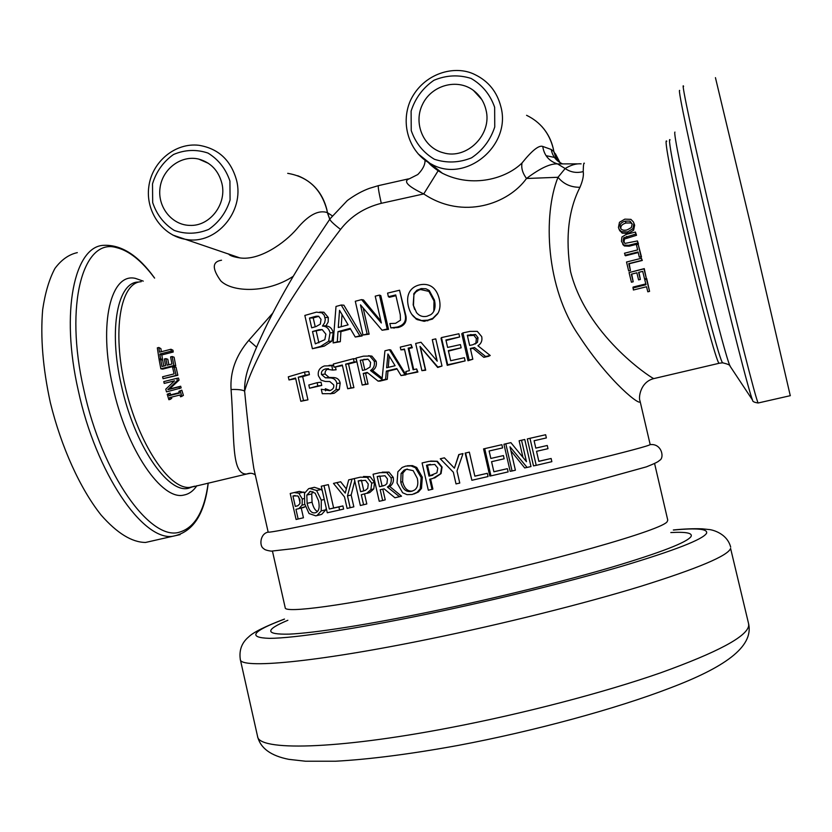 <?xml version="1.0" encoding="UTF-8"?>
<svg xmlns="http://www.w3.org/2000/svg" width="832" height="832" viewBox="0 0 832 832"><rect width="100%" height="100%" fill="white"/><g stroke="black" fill="none" stroke-linecap="round" stroke-linejoin="round"><path stroke-width="1.25" d="M715.437 77.657L750.901 225.826L790.275 395.678M77.314 252.626C68.827 254.488 61.35 259.782 54.891 268.507C49.202 279.188 45.136 292.895 42.671 309.618C40.321 337.251 42.869 368.254 50.346 402.626C61.329 447.45 80.382 489.07 101.171 515.133C117.104 533.239 131.914 542.35 145.579 542.454L153.608 540.634M233.054 255.559L232.398 256.214M221.53 260.218C212.139 261.664 211.9 268.57 220.813 280.925C232.482 292.448 267.29 293.457 293.249 276.297M329.753 219.274L327.361 212.628C318.531 209.622 308.35 215.041 296.826 228.894C284.378 243.402 259.324 260.78 239.907 257.91L227.822 253.75M233.282 255.642L232.638 256.308M332.218 215.81L327.454 212.67L329.784 219.222M272.553 313.362L248.81 340.319C235.882 355.524 229.965 371.925 231.067 389.532C234.759 437.715 230.849 474.594 246.646 474.022L250.526 473.283M170.976 349.253L171.257 351.125L159.806 354.058L160.576 358.831L159.047 359.216L157.331 347.87L158.86 347.474L159.515 352.175L170.976 349.253L172.962 350.22L173.233 352.019L161.803 354.942L162.552 359.507L161.595 359.757M158.86 347.474L160.909 348.639L161.325 351.718M172.151 356.533L174.096 357.198L175.739 365.81L162.76 369.096L160.857 368.826L159.151 359.84L160.69 359.455L162.001 366.517L165.568 365.622L164.33 359.018L165.87 358.623L167.107 365.227L171.943 364L170.612 356.918L172.151 356.533L173.867 365.529L160.857 368.826M160.69 359.455L162.656 360.11L163.758 366.08M165.87 358.623L167.814 359.268L168.844 364.79M174.19 367.037L176.041 367.255L177.85 375.274L163.051 378.706L162.594 376.782L174.075 373.89L172.64 367.432L174.19 367.037L176.072 375.419L163.051 378.706M176.79 378.352L178.537 378.082L179.057 380.141L169.478 389.033L180.679 386.235L181.158 387.93L166.514 391.893L165.755 389.199L174.522 380.827L164.216 383.406L163.769 381.628L176.79 378.352L177.341 380.505L167.804 389.678L179.036 386.87L179.535 388.648M174.408 380.942L164.216 383.406M178.89 391.321L181.813 390.177L183.404 395.429L180.544 396.812L179.993 395.013L169.634 397.592L170.186 399.381L168.865 399.714L167.201 394.233L168.522 393.91L169.062 395.71L179.421 393.13L178.89 391.321L180.222 390.988L181.875 396.479M171.371 397.155L171.746 398.33L170.186 399.381M167.201 394.233L170.144 393.089L170.664 394.815L179.286 392.673M559.676 162.406L555.828 157.477L553.8 151.497L551.231 149.479C552.51 156.177 556.192 160.93 562.255 163.758M557.918 160.576L553.842 151.538L559.541 162.282M522.038 162.958C521.071 167.908 522.558 173.087 526.5 178.495C540.051 168.282 550.41 163.426 557.554 163.914C549.089 161.242 544.149 155.418 542.734 146.432C538.897 145.028 532.002 150.53 522.038 162.958C506.366 178.526 472.68 188.427 442.489 173.316L438.152 170.758L423.738 193.929C463.112 220.314 508.456 203.736 526.5 178.495L558.002 177.278C542.797 215.041 545.771 287.789 578.895 335.629C609.679 382.866 642.398 408.158 640.026 400.951L640.016 400.899M425.038 160.181C425.194 164.684 422.781 169.468 417.799 174.533L409.666 178.63C402.719 181.022 407.41 186.129 423.738 193.929L381.274 203.32C364.333 207.605 350.75 216.31 340.548 229.424C290.285 295.183 254.207 357.375 244.608 391.092C244.39 382.772 245.97 374.161 249.34 365.258L249.361 365.217M428.303 162.386C429.988 164.549 433.264 167.346 438.152 170.778L428.293 162.375M581.131 163.852C576.264 163.436 570.939 164.996 565.167 168.542L557.554 163.914L577.21 163.852M551.231 149.479L542.734 146.432M559.998 162.604L555.402 153.764M583.211 171.6C576.597 173.306 570.586 172.286 565.167 168.542L558.002 177.278C563.524 184.038 570.856 187.377 579.987 187.283C582.806 180.554 583.877 175.323 583.211 171.6C583.346 165.09 583.731 162.323 584.366 163.29M654.659 378.394L653.734 378.612C648.513 376.251 586.238 334.329 570.554 271.596C565.25 238.077 568.391 209.966 579.987 187.283M640.078 401.201L650.166 444.527C649.875 445.588 627.016 451.682 581.568 462.81L413.878 501.894C325.593 521.747 266.5 533.78 268.143 532.022L253.822 468.447C250.91 450.07 247.832 424.278 244.608 391.092C242.195 389.782 237.682 389.262 231.067 389.532M430.591 461.042L437.341 461.261L442.062 467.022L441.064 473.595L434.543 478.036M430.602 479.003L432.9 489.091L428.324 490.225L422.084 462.946L429.083 461.344L436.8 461.365L441.646 467.126L440.575 473.751L432.838 478.494L429.697 479.211L432.026 489.393M382.21 472.16L388.97 472.098L393.224 477.35C393.973 481.343 392.808 484.39 389.74 486.481L401.534 496.184L394.919 497.775L384.155 488.852L380.203 489.746L382.658 500.531L379.236 501.29L373.079 474.23L379.725 472.701L386.703 472.597L391.061 477.838C391.81 481.863 390.593 484.931 387.4 487.053L399.526 496.746M382.803 489.164L385.237 499.845L382.658 500.531M309.587 488.374L316.607 490.506L321.308 500.167L321.225 510.9L317.023 515.476L315.806 515.85L309.067 513.552L304.668 503.911L304.502 493.303L308.63 488.665L314.371 487.302L321.194 489.466L322.286 490.745M326.238 508.196L325.801 509.787L321.714 514.342L319.748 514.821M490.235 355.503L485.597 356.491L474.521 347.537L470.35 348.442L472.826 359.237L469.165 360.027L462.935 332.894L470.018 331.386L477.277 331.354L481.718 336.627C482.477 340.631 481.218 343.668 477.922 345.758L490.235 355.503L488.311 356.377L483.829 357.323L473.065 348.358L470.454 348.92M472.826 359.237L467.969 360.745L461.76 333.726L462.935 332.894M465.13 360.911L447.231 365.331L441.022 338.26L441.449 337.594L458.9 333.767L459.638 336.97L445.91 339.986L447.616 347.422L460.418 344.604L461.157 347.818L448.354 350.636L450.674 360.724L464.391 357.698L465.13 360.911L447.689 364.78L441.449 337.594M459.638 336.97L446.035 340.517M461.157 347.818L448.469 351.125M442 366.059L437.694 367.474L420.358 346.882L425.703 370.23L421.907 370.656L415.678 343.47L420.982 342.243L437.226 361.182L432.286 339.654L435.77 338.863L442 366.059L437.819 367.006L420.014 346.403L425.381 369.855L421.907 370.656M436.883 360.786L432.286 339.654M416.655 368.95L417.893 372.039L406.484 374.275L405.85 371.498L409.396 370.656L404.446 349.034L400.91 349.866L400.275 347.1L411.081 344.542L411.715 347.318L408.158 348.15L413.098 369.782L416.655 368.95L417.3 371.727L406.484 374.275M404.57 349.565L400.91 349.866M411.081 344.542L412.329 347.734L408.897 348.546L413.722 369.637M437.622 313.83L432.463 319.082L424.195 321.318L417.092 319.592L411.819 314.402M399.558 290.233L405.922 315.9C406.994 321.994 404.383 325.863 398.091 327.517L390.842 327.891L389.854 323.544L395.606 323.315L400.483 320.206L400.265 314.694L395.741 294.934L388.398 296.712L387.577 293.114L399.558 290.233L405.298 315.328C406.37 321.454 403.645 325.364 397.114 327.07L390.842 327.891M395.918 295.714L389.459 297.263L388.398 296.712M379.465 295.1L380.817 295.61L388.513 329.337L382.086 330.231L360.474 304.845L367.12 333.975L362.991 335.026L355.295 301.267L361.587 299.624L381.337 322.962L375.222 296.161L379.465 295.1L387.202 328.973L382.086 330.231M363.158 308.006L369.127 334.162L362.991 335.026M361.587 299.624L363.542 299.978L380.89 321.006M319.758 312.073L323.877 312.208L328.307 317.512L328.172 322.036L325.874 325.967C329.69 326.154 332.145 328.411 333.237 332.727L331.906 341.12L324.23 346.133L312.395 348.722L304.845 315.432L316.441 312.146L321.963 312.832L324.303 315.38L325.291 319.54L324.667 322.722L322.483 326.071C326.425 326.227 328.942 328.474 330.054 332.821L328.619 341.276L320.653 346.372L312.395 348.722M350.553 329.025L340.922 331.604L340.309 341.702L333.133 342.919L336.003 306.457L341.214 305.022L359.861 335.837L355.264 337.022L350.158 328.37L337.99 331.625L337.293 341.786L333.133 342.919M341.214 305.022L343.876 305.188L362.107 335.951L355.264 337.022M304.502 372.05L308.724 371.53L309.431 374.66L302.671 376.615L307.944 399.859L300.82 401.294L295.547 377.998L288.995 379.954L288.298 376.844L304.502 372.05L305.209 375.19L298.23 377.208L303.514 400.535L300.82 401.294M295.703 378.685L288.995 379.954M317.117 382.689L321.017 382.21L321.755 385.445L309.546 388.222L308.818 384.998L317.117 382.689L317.845 385.934L309.546 388.222M328.567 368.732C325.884 369.741 324.75 371.53 325.187 374.088L329.056 377.437L334.038 377.582C337.407 377.905 339.456 379.746 340.174 383.094L339.342 389.324L334.287 393.214L330.013 393.848M325.572 390.842L325.312 388.71L330.158 390.51M329.035 365.373L333.59 365.186M335.566 367.089L335.951 369.803L332.602 370.084L325.312 368.971C322.306 369.949 321.027 371.79 321.464 374.483L325.426 377.822L330.574 377.936C334.058 378.227 336.159 380.058 336.877 383.427L335.982 389.698L330.741 393.65L322.286 393.702L321.277 389.241L329.659 390.666C332.925 389.563 334.256 387.629 333.674 384.873L329.805 381.545L325.302 381.472L320.954 380.141L318.386 375.721C317.626 370.937 319.634 367.682 324.407 365.945L331.864 365.758L332.602 370.084M353.434 358.727L356.044 358.665L356.772 361.847L348.514 363.99L353.891 387.629L347.693 388.742L342.295 365.009L334.048 367.203L333.32 364.031L353.434 358.727L354.162 361.92L345.623 364.135L351.021 387.889L347.693 388.742M342.42 365.591L334.048 367.203M397.062 368.992L387.962 371.186L387.296 379.319L380.037 381.098L378.082 381.118L367.214 372.424L363.22 373.433L365.664 384.186L362.201 385.06L356.054 358.051L363.438 356.169L369.845 356.054L374.234 361.213C374.982 365.227 373.734 368.337 370.51 370.542L382.034 379.444L384.935 350.802L389.418 349.71L404.934 374.639L401.045 375.565L396.802 368.566L386.339 371.093L385.601 379.278L378.082 381.118M367.713 372.819L365.602 373.35L368.046 384.062L362.201 385.06M368.503 355.701L371.904 356.127L376.178 361.286C376.927 365.29 375.752 368.368 372.642 370.531L382.169 378.123M389.418 349.71L390.79 349.96L405.964 374.847L401.045 375.565M294.341 492.523L299.395 491.39L304.73 492.669M305.396 506.626L297.981 508.893M301.246 508.092L303.441 517.774L296.088 519.48L290.212 493.49L294.154 492.565L298.834 493.189L302.286 498.982L302.099 505.128L298.906 508.591L295.963 509.34L298.158 519.043M324.002 485.597L328.338 484.63L333.632 507.978L342.909 505.929L343.626 509.08L327.278 512.782L321.266 486.231L324.002 485.597L329.316 509.028L338.894 506.917L339.612 510.078M354.775 480.917L351.156 495.009L353.839 506.834L347.11 508.425L344.51 496.943L333.476 483.402L336.742 482.643L345.249 493.074L348.691 479.866L352.03 479.097L347.485 495.882L350.178 507.749M336.742 482.643L340.662 481.77L346.33 488.894M363.501 476.476L370.178 476.705L374.535 482.466L373.766 488.935L369.814 492.513L367.193 493.355M364.541 494L366.808 503.963L360.36 505.502L354.245 478.587L360.36 477.173L367.245 477.35L371.717 483.122L370.874 489.622L366.829 493.23L361.306 494.738L363.584 504.785M407.347 465.764L412.433 465.618L416.728 467.47L422.323 477.214L421.502 488.394L418.444 491.972L413.91 494M444.402 457.829L454.407 468.156L458.796 454.563L463.008 453.565L456.997 470.964L459.763 483.059L456.019 483.912L453.336 472.202L440.263 458.775L444.402 457.829L454.407 468.177L459.046 454.48M471.869 480.282L465.13 453.118L469.331 452.119L474.854 476.185L487.323 473.314L488.062 476.549L471.869 480.282L465.608 452.972M474.833 476.112L487.323 473.314M490.963 475.873L489.798 476.05L483.558 448.906L501.862 444.694L502.601 447.907L489.112 450.996L490.828 458.453L503.422 455.572L504.161 458.786L491.566 461.687L493.896 471.796L507.385 468.676L508.123 471.9L490.963 475.873L484.702 448.614M502.601 447.907L489.122 451.006M493.875 471.723L507.385 468.676M527.114 467.47L510.006 446.774L515.393 470.205L512.065 470.985L505.814 443.799L510.879 442.645L526.469 461.677L521.529 440.222L524.753 439.483L530.993 466.565L524.711 467.938L510.942 450.84M512.065 470.985L510.172 471.318L503.942 444.257L505.814 443.799M522.933 457.33L519.126 440.794L521.529 440.222M536.214 465.348L533.499 465.878L527.29 438.942L529.974 438.298L545.636 434.741L546.374 437.923L534.102 440.721L535.808 448.126L547.258 445.484L547.997 448.677L536.546 451.318L538.855 461.354L551.117 458.484L551.855 461.666L536.214 465.348L529.974 438.298M546.374 437.923L534.102 440.742M535.808 448.105L547.258 445.484M538.834 461.271L551.117 458.484M248.81 340.319L256.474 347.09M408.429 178.89L378.466 185.63C377.78 185.9 378.716 191.797 381.274 203.32M378.279 185.682L369.585 188.292C362.326 190.902 354.91 194.969 347.36 200.512L330.002 218.868C329.326 219.918 332.842 223.444 340.548 229.424M221.863 183.29C227.146 203.892 209.934 226.439 189.946 225.389C171.881 225.222 157.342 206.908 160.035 187.907C162.386 168.865 181.272 154.731 198.827 159.12C210.798 162.51 218.473 170.57 221.863 183.29M485.94 109.72C492.617 134.337 466.877 160.098 443.258 152.776C423.54 147.805 413.109 123.458 422.479 104.468C431.413 85.259 457.142 78.042 473.429 90.418C479.814 95.274 483.985 101.712 485.94 109.72M638.227 252.554L625.477 255.778L624.478 253.23L637.614 249.912L636.428 244.764L638.196 244.317L641.066 256.693L639.298 257.14L638.082 251.95L624.946 255.278M638.196 244.317L641.482 256.984L639.298 257.14M632.892 287.986L646.017 284.731L644.738 279.614L646.506 279.178L649.574 291.366L647.816 291.803L646.526 286.749L633.402 290.004L633.069 287.082L645.809 283.92M644.738 279.614L646.693 278.502L649.574 291.366M629.065 272.584L644.27 268.622L646.339 278.502L644.571 278.949L642.699 271.357L638.612 272.376L640.359 279.448L638.591 279.885L636.854 272.813L631.322 274.196L633.194 281.767L631.436 282.214L629.065 272.584L643.968 268.861L646.339 278.502M638.966 272.293L640.359 279.448M631.696 274.102L633.194 281.767M641.43 258.263L642.304 260.458L629.2 263.744L630.427 270.535L628.67 270.972L626.527 262.018L641.43 258.263L641.919 260.322L628.774 263.63L630.427 270.535M637.426 240.937L637.884 242.965L628.586 245.326L623.73 245.024L621.452 241.332L621.941 236.995L626.153 234.416L635.44 232.045L635.877 234.031L623.74 237.806L623.137 240.906L624.988 243.412L637.426 240.937L638.446 243.838L629.179 246.199L624.343 245.95L622.658 244.067M635.44 232.045L636.522 235.29L624.416 239.034L624.021 242.757M633.589 222.383L634.65 225.191L633.62 230.225L628.274 233.386L622.201 233.147L619.58 230.298M646.693 278.502L646.506 279.178M624.343 245.95L623.73 245.024M638.446 243.838L637.884 242.965M636.522 235.29L635.877 234.031M181.813 390.177L180.222 390.988M170.664 394.815L169.062 395.71M170.144 393.089L168.522 393.91M180.679 386.235L179.036 386.87M169.478 389.033L167.804 389.678M179.057 380.141L177.341 380.505M177.85 375.274L176.072 375.419M175.739 365.81L173.867 365.529M173.233 352.019L171.257 351.125M160.129 359.59L159.047 359.216M162.552 359.507L160.576 358.831M161.803 354.942L159.806 354.058M627.12 229.913C623.802 230.682 621.618 230.11 620.568 228.197L620.152 227.022C619.622 224.214 621.327 222.248 625.248 221.104L629.98 221.125L632.206 223.933L631.353 227.552L627.12 229.913M632.216 223.995L630.76 222.966L626.049 222.997C622.138 224.12 620.433 226.034 620.932 228.717L620.942 228.758M633.911 223.475L632.913 228.717L627.567 231.951L621.462 231.65L619.143 229.382L618.436 227.448L619.486 222.29L624.832 219.138L630.916 219.367L633.381 221.905L634.65 225.191M633.62 230.225L632.913 228.717M490.828 458.453L503.422 455.572M417.321 478.379C418.506 484.016 417.55 487.916 414.461 490.09L411.528 491.338C406.234 492.398 402.646 489.341 400.764 482.165L401.097 473.439L404.009 470.163L406.484 469.227L413.192 470.662L417.321 478.379M407.399 469.061L405.746 469.768L402.896 473.023L402.626 481.697C404.446 488.696 407.836 491.785 412.786 490.963M405.746 466.097L411.008 465.91L415.438 467.75L421.158 477.506L420.233 488.758L417.144 492.315L412.225 494.478L407.046 494.666L402.626 492.752L397.041 483.007L397.862 471.786L402.178 467.438L405.746 466.097M416.728 467.47L415.438 467.75M368.254 484.026L367.744 488.363L365.425 490.36L360.61 491.681L358.166 480.938L365.508 480.334L368.254 484.026M360.61 491.681L363.834 490.911L361.41 480.21L358.166 480.938M354.255 478.608L352.03 479.097M351.156 495.009L347.485 495.882M342.909 505.929L338.894 506.917M333.632 507.978L329.316 509.028M299.946 499.626L299.863 503.714L297.887 505.721L295.298 506.386L292.947 496.007L297.835 495.914L299.946 499.626M295.121 495.508L292.947 496.007M298.678 496.694L300.082 502.944M297.326 505.908L295.298 506.386M395.096 365.726L386.63 367.775L387.93 353.974L395.096 365.726M389.22 356.086L388.263 367.38M387.296 379.319L385.601 379.278M387.962 371.186L386.339 371.093M405.964 374.847L404.934 374.639M370.594 362.43L370.053 367.058L365.789 369.616L362.534 370.427L360.225 360.277L368.098 359.258L370.594 362.43M372.642 370.531L370.51 370.542M367.515 359.091L360.225 360.277M362.617 360.256L364.811 369.855M368.046 384.062L365.664 384.186M365.602 373.35L363.22 373.433M353.891 387.629L351.021 387.889M348.514 363.99L345.623 364.135M356.772 361.847L354.162 361.92M336.17 369.741L332.831 370.022M333.684 365.612L331.864 365.758M321.755 385.445L317.845 385.934M307.944 399.859L303.514 400.535M302.671 376.615L298.23 377.208M309.431 374.66L305.209 375.19M348.109 324.854L338.27 327.506L339.539 310.346L348.109 324.854M342.014 314.538L341.214 326.706M340.309 341.702L337.293 341.786M340.922 331.604L337.99 331.625M362.107 335.951L359.861 335.837M321.017 319.363L320.32 324.147L316.056 326.56L311.688 327.829L309.473 318.074L316.014 316.264L318.698 316.306L321.017 319.363M318.76 316.326L313.217 317.907L309.473 318.074M313.217 317.907L315.234 326.799M325.884 334.183L324.823 339.674L315.328 343.855L312.53 331.531L319.02 329.722L322.265 329.659L325.884 334.183M322.192 329.638L312.53 331.531M316.264 331.313L318.874 342.846M325.874 325.967L322.483 326.071M325.842 325.801L322.452 325.915M323.877 312.208L320.518 312.26M331.906 341.12L328.619 341.276M388.513 329.337L387.202 328.973M369.127 334.162L367.12 333.975M434.45 300.123C435.937 307.154 434.678 312.021 430.685 314.725L426.982 316.264C422.812 317.19 419.328 315.962 416.52 312.603L413.171 304.918L414.003 293.415L416.936 290.222L421.366 288.579L425.89 288.756L429.239 290.503L434.45 300.123L434.002 300.966L428.896 291.377L420.607 289.546L418.662 290.15L415.636 292.157L413.899 294.757L413.462 305.604L414.606 309.369M433.815 311.189L434.002 300.966M419.754 284.825C424.601 283.826 428.719 284.523 432.099 286.894C435.521 289.349 437.913 293.405 439.296 299.062C440.534 304.658 440.138 309.317 438.1 313.03L432.827 318.302L427.856 320.174L421.502 320.518L415.48 318.146C412.038 315.702 409.656 311.667 408.314 306.051C407.087 300.394 407.482 295.703 409.521 291.99C411.601 288.319 415.012 285.927 419.754 284.825M417.893 372.039L417.3 371.727M408.897 348.546L408.158 348.15M412.329 347.734L411.715 347.318M447.231 365.331L447.689 364.78M478.026 337.698L477.464 342.285L472.857 344.739L469.654 345.426L467.314 335.234L475.478 334.464L478.026 337.698L476.382 338.593L473.907 335.358L475.478 334.464M475.062 344.094L477.464 342.285M475.873 343.148L476.382 338.593M473.907 335.358L467.438 335.774M467.969 360.745L469.165 360.027M473.065 348.358L474.521 347.537M483.829 357.323L485.597 356.491M318.552 500.791C319.862 507.333 318.968 511.264 315.879 512.585L315.13 512.814C311.511 513.469 308.838 510.318 307.122 503.36L306.81 495.082L310.294 491.4L315.141 493.158L318.552 500.791M312.894 491.556L311.709 493.958L312.073 502.206C313.279 507.374 315.089 510.463 317.481 511.462M321.194 489.466L316.607 490.506M387.462 478.962L386.942 483.569L385.206 485.15L379.517 486.741L377.198 476.559L384.977 475.738L387.462 478.962M379.517 486.741L382.106 486.117L379.798 475.977L377.198 476.559M382.106 486.117L383.51 485.805M389.74 486.481L387.4 487.053M437.778 468.125L436.914 472.836L428.99 476.112L426.504 465.234L434.803 464.433L437.778 468.125M430.477 464.35L426.504 465.234M427.409 465.046L429.884 475.873L428.99 476.112M429.884 475.873L432.931 475.176M670.072 139.88C667.087 135.439 675.99 181.386 690.092 241.384C704.683 303.794 720.106 360.901 722.592 362.835L723.122 362.835M730.87 367.37L730.101 366.215C726.835 359.882 711.443 301.496 696.821 238.992C682.729 179.036 673.171 131.706 674.95 132.08M679.65 90.449C677.446 87.703 690.518 149.76 709.686 231.223C729.602 316.16 749.486 393.848 752.606 400.182L730.101 366.215C730.319 365.134 727.823 364.01 722.592 362.835L719.576 363.178M143.26 281.133L135.533 278.418C111.02 272.282 98.166 323.232 112.788 386.433C126.329 449.623 162.126 501.155 184.007 495.019C189.062 494.052 193.357 490.953 196.882 485.701M193.482 486.502L188.458 488.29C167.794 493.844 134.108 444.756 121.274 384.925C108.254 328.494 117.884 281.143 138.923 282.058M208.187 483.049C204.412 511.014 195 527.332 179.982 532.002C151.206 542.277 102.055 475.041 83.803 389.615C64.106 304.2 83.283 237.63 116.386 247.582C129.012 250.619 141.742 260.801 154.575 278.106M758.545 402.906L758.17 402.99C756.236 401.045 735.654 320.06 714.438 229.632C694.013 142.792 680.41 78.874 683.592 86.393M154.627 278.096C138.497 255.58 121.618 244.66 103.979 245.315C74.599 245.773 60.133 311.501 78.312 390.655C96.013 473.356 142.792 540.748 172.536 536.318L180.107 534.622M297.731 175.718C312.863 181.74 322.566 192.993 326.83 209.477L327.454 212.67L326.737 209.446C320.934 188.781 307.913 176.748 287.695 173.337M236.579 180.346C230.974 160.233 218.431 148.554 198.983 145.298C175.146 142.386 151.902 161.886 148.803 186.722C145.34 211.515 162.677 236.153 186.368 239.46C216.122 244.889 244.722 211.578 236.579 180.346M172.713 235.019L239.834 257.899M194.834 486.179L189.634 487.406C169.229 489.445 138.549 443.914 125.341 387.327C111.894 330.751 120.484 282.495 141.18 281.694M541.559 126.194L542.048 126.734C547.539 132.902 551.252 140.078 553.197 148.252L553.842 151.538L553.145 148.2C549.245 133.006 540.384 122.034 526.573 115.305M500.885 106.756C497.068 91.874 488.436 81.162 474.989 74.63C455.218 64.49 423.634 72.883 410.519 100.318C399.422 125.372 410.706 154.201 431.683 164.268C465.556 183.508 511.67 145.746 500.885 106.756M418.174 153.91L442.478 173.316L438.152 170.778M654.618 463.653L667.763 520.135L667.254 521.456C664.851 529.287 548.465 562.619 433.254 586.799C344.594 605.654 284.44 613.465 285.21 607.755L272.459 551.169M287.862 620.277C264.69 630.001 265.065 634.618 289.006 634.14C314.361 633.058 368.16 624.697 433.316 611.135C495.102 598.27 562.713 581.578 611.343 567.33C660.525 552.646 687.086 542.37 691.038 536.526C692.765 533.042 686.026 531.721 670.821 532.563M673.41 530.046C696.946 527.842 708.001 528.902 706.566 533.25C703.04 539.375 674.866 550.368 622.024 566.207C569.691 581.599 496.298 599.726 429.385 613.652C354.338 629.252 294.164 638.238 269.61 638.352C247.166 637.655 252.106 631.249 284.44 619.133M449.613 727.771C334.62 749.892 258.024 750.932 257.535 736.268C260.312 748.124 270.754 755.81 288.86 759.356L305.49 761.218L335.452 761.228C368.846 759.45 410.956 754.031 457.974 745.451C533.957 731.172 616.314 708.77 670.53 687.835C723.393 667.774 753.823 647.265 748.613 623.792L748.686 625.799C746.866 636.646 717.538 652.298 660.722 672.786C604.261 692.494 523.526 713.648 449.613 727.771M284.471 619.039C265.086 626.423 253.146 632.382 248.643 636.938C241.769 642.699 238.982 650.198 240.302 659.422C239.689 669.105 314.922 662.522 429.385 639.018C502.975 623.979 583.773 603.762 640.671 586.352C697.975 568.412 727.958 555.766 730.6 548.434L748.613 623.792M229.923 181.043L230.079 199.961C226.179 212.42 219.045 222.238 208.686 229.403C197.205 234.094 185.723 234.437 174.252 230.422C163.904 223.912 156.718 214.635 152.682 202.561L152.506 183.872C156.302 171.517 163.311 161.72 173.545 154.482C184.943 149.656 196.435 149.188 208.01 153.078C218.494 159.526 225.805 168.854 229.923 181.043M494.645 107.286L494.749 126.963C490.485 139.974 482.747 150.27 471.546 157.83C459.139 162.833 446.753 163.311 434.398 159.266C423.259 152.61 415.542 143.031 411.237 130.53L411.112 111.082C415.262 98.197 422.854 87.932 433.919 80.288C446.233 75.14 458.63 74.526 471.099 78.437C482.394 85.03 490.246 94.65 494.645 107.286M546.062 155.678L554.445 157.414M666.754 141.274C663.52 136.396 672.266 182.27 686.39 242.362C700.991 304.866 716.55 361.889 719.046 363.303L653.734 378.612C640.193 381.982 638.331 398.039 640.026 400.951M629.179 246.199L628.586 245.326M623.792 242.008L623.137 240.906M624.416 239.034L623.74 237.806M627.266 237.65L626.59 236.402M630.76 222.966L629.98 221.125M626.049 222.997L625.248 221.104M622.201 233.147L621.462 231.65M628.274 233.386L627.567 231.951M402.896 473.023L401.097 473.439M402.626 481.697L400.764 482.165M421.502 488.394L420.233 488.758M422.323 477.214L421.158 477.506M374.535 482.466L371.717 483.122M370.178 476.705L367.245 477.35M373.766 488.935L370.874 489.622M303.919 498.597L302.286 498.982M303.95 492.034L298.834 493.189M304.814 504.494L302.099 505.128M365.966 359.403L363.688 359.393M376.178 361.286L374.234 361.213M371.904 356.127L369.845 356.054M333.902 393.328L330.335 393.765M339.342 389.324L335.982 389.698M340.174 383.094L336.877 383.427M334.038 377.582L330.574 377.936M329.056 377.437L325.426 377.822M325.187 374.088L321.464 374.483M328.234 368.69L325.312 368.971M316.774 316.857L313.154 316.992M320.486 330.086L316.898 330.262M333.237 332.727L330.054 332.821M328.307 317.512L325.052 317.554M324.23 346.133L320.653 346.372M405.922 315.9L405.298 315.328M398.091 327.517L397.114 327.07M428.896 291.377L429.239 290.503M420.607 289.546L420.67 288.714M413.899 294.757L413.691 294.008M413.462 305.604L413.171 304.918M415.782 318.76L415.48 318.146M427.762 320.861L427.856 320.174M469.508 335.327L470.933 334.454M311.709 493.958L306.81 495.082M312.073 502.206L307.122 503.36M320.57 514.686L316.212 515.746M325.801 509.787L321.225 510.9M324.262 499.481L321.308 500.167M393.224 477.35L391.061 477.838M388.97 472.098L386.703 472.597M430.383 464.37L429.582 464.537M432.328 475.322L431.517 475.54M437.341 461.261L436.8 461.365M246.698 474.022L193.315 486.741M790.348 395.668L758.17 402.99C754.218 402.418 752.367 401.482 752.606 400.182M145.579 542.454L172.536 536.318C192.618 532.553 204.526 514.79 208.239 483.038M229.07 254.55C230.776 255.965 234.385 257.078 239.907 257.91M240.302 659.422L257.535 736.268M730.683 547.113C726.731 532.116 709.966 529.422 708.989 529.537L702.406 528.84C694.086 528.507 684.403 528.882 673.338 529.974M255.299 474.958C252.803 473.086 249.922 472.774 246.646 474.022M329.836 219.159L315.349 240.822C284.731 287.83 262.725 329.306 249.34 365.258M622.773 244.213L623.345 245.118M619.143 229.382L619.882 230.932M404.009 470.163L405.746 469.768M417.144 492.315L418.444 491.972M366.829 493.23L369.814 492.513M298.906 508.591L304.075 507.385M363.896 359.341L366.163 359.351M330.741 393.65L334.287 393.214M325.385 368.95L328.172 368.69M316.014 316.264L318.25 316.202M319.02 329.722L321.994 329.597M392.922 327.746L394.16 328.13M416.01 318.5L416.385 319.176M432.827 318.302L432.463 319.082M309.608 491.608L311.012 491.286M317.023 515.476L321.714 514.342M481.749 99.497L473.429 90.418M208.572 163.426L198.827 159.12M650.104 444.642C661.97 443.102 664.81 458.484 659.298 460.502C658.798 461.531 654.493 463.653 646.391 466.856L585.645 483.673L526.25 498.295L418.434 523.13L345.602 538.71L294.102 548.548L271.274 551.148C266.822 550.503 264.285 549.64 263.661 548.548C259.241 546.582 259.73 533.624 268.258 532.095"/></g></svg>
